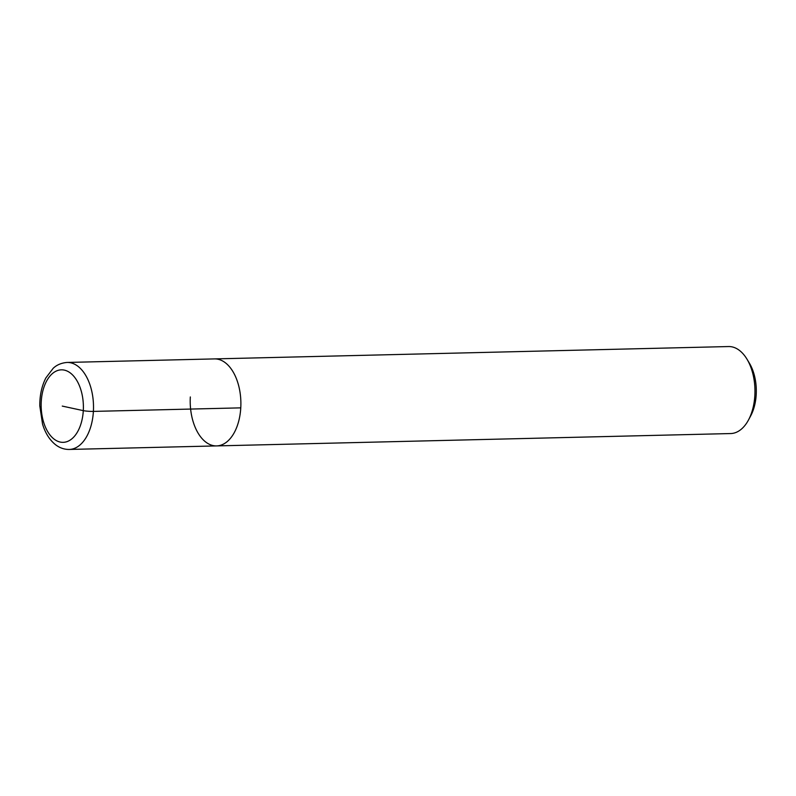 <?xml version="1.0" encoding="UTF-8"?>
<svg xmlns="http://www.w3.org/2000/svg" width="796" height="796" viewBox="0 0 796 796"><rect width="100%" height="100%" fill="white"/><g stroke="black" fill="none" stroke-linecap="round" stroke-linejoin="round"><path stroke-width="1.19" d="M62.267 406.089L83.291 410.637A7.254 0.816 3.3 0 0 93.391 411.403A43.511 25.333 88.6 0 0 67.123 362.449L214.502 358.906A43.511 25.333 88.6 0 1 240.87 401.801A43.511 25.333 88.6 0 1 216.602 445.909A43.511 25.333 88.6 0 1 190.324 396.955M747.026 359.245L749.424 363.235A37.71 21.95 88.6 0 1 756.2 394.657A37.71 21.95 88.6 0 1 750.688 415.88L748.489 419.99A43.511 25.333 -91.4 0 0 754.847 395.503A43.511 25.333 -91.4 0 0 747.026 359.245A43.511 25.333 -91.4 0 0 728.579 346.549L214.502 358.906A43.511 25.333 88.6 0 1 240.87 401.801A43.511 25.333 88.6 0 1 216.602 445.909L730.668 433.551A43.511 25.333 -91.4 0 0 748.489 419.99M67.123 362.449C58.496 363.135 54.337 367.264 53.223 368.25L45.86 377.941C41.72 386.1 39.7 395.423 39.8 405.91L42.546 424.089C45.173 432.825 49.382 439.601 55.163 444.417C59.372 447.8 64.058 449.481 69.212 449.451A43.511 25.333 88.6 0 0 93.391 411.403L240.77 407.86M41.253 401.552A36.258 21.114 -91.4 0 0 60.197 442.059A36.258 21.114 -91.4 0 0 83.291 410.637A36.258 21.114 -91.4 0 0 64.347 370.12A36.258 21.114 -91.4 0 0 41.253 401.552M69.212 449.451L216.592 445.909"/></g></svg>
